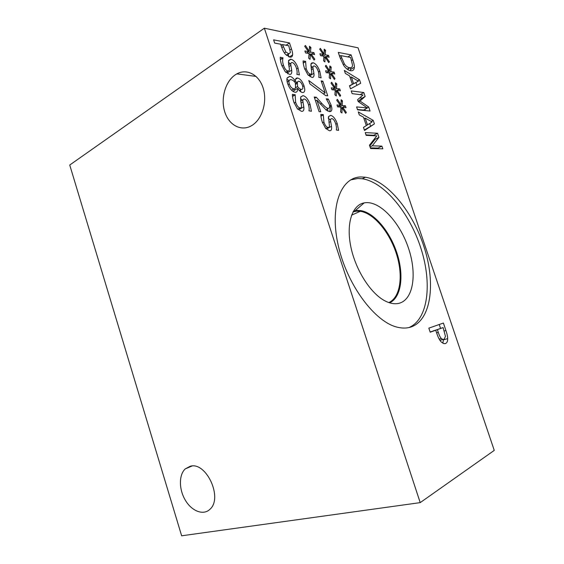 <?xml version="1.0" encoding="UTF-8"?>
<svg xmlns="http://www.w3.org/2000/svg" width="564" height="564" viewBox="0 0 564 564"><rect width="100%" height="100%" fill="white"/><g stroke="black" fill="none" stroke-linecap="round" stroke-linejoin="round"><path stroke-width="0.85" d="M420.208 502.623L181.643 535.8L69.739 165.019L264.354 28.2L420.208 502.623L494.261 450.396L358.048 47.827L264.354 28.2M297.39 83.275L297.545 86.553C298.99 88.4 300.281 89.331 301.43 89.338L301.486 89.345C302.903 89.401 303.235 88.132 302.487 85.552C301.613 83.056 300.408 81.632 298.885 81.265L298.793 81.258C297.884 81.181 297.411 81.85 297.39 83.275L295.458 84.466M297.545 86.553L295.367 87.885M293.569 89.034L294.584 90.212M295.536 86.32L295.346 82.894C293.971 80.983 292.547 79.912 291.066 79.679L290.925 79.658C289.043 79.693 288.5 81.117 289.29 83.923C290.319 86.828 291.821 88.47 293.781 88.851L293.858 88.858C295.014 89.112 295.571 88.266 295.536 86.32M295.296 81.033C295.332 78.868 296.044 77.853 297.418 77.987L297.58 78.001C300.189 78.671 302.332 81.258 304.003 85.763C305.343 90.254 304.863 92.503 302.558 92.51L302.501 92.503C300.972 92.284 299.35 90.917 297.644 88.393L297.58 88.379C297.757 91.1 296.946 92.383 295.162 92.242L295.092 92.235C292.032 91.509 289.558 88.654 287.675 83.683C286.886 81.209 286.695 79.312 287.118 77.987L289.825 76.366C291.623 76.655 293.428 78.206 295.233 81.026L294.323 81.639M297.58 88.379L293.576 90.825L293.569 91.756M300.513 89.93L300.781 91.784M295.205 81.089L296.819 82.485M295.233 81.026L294.295 81.611M286.914 79.186L289.099 80.751M282.486 44.563L285.842 52.029L288.923 53.841L290.439 52.501L288.761 45.747L282.486 44.563L281.098 45.494M285.842 52.029L284.446 52.953M292.568 54.934C292.413 56.478 291.623 57.225 290.192 57.183L285.596 54.426C284.009 52.713 282.67 50.217 281.577 46.932L280.682 44.218L274.661 43.083L273.603 39.854L289.508 42.942L291.475 48.892C292.392 51.613 292.758 53.622 292.568 54.934L289.346 57.027M288.359 54.215L288.69 56.795M289.508 42.942L286.061 45.24M280.816 44.634L282.035 44.866M283.008 57.951C282.423 60.045 282.557 62.428 283.403 65.114C284.679 68.723 286.159 70.669 287.859 70.944L288.014 70.958C289.149 71.085 289.579 70.211 289.297 68.322L288.578 64.07L288.655 60.32L290.975 59.234C293.823 60.045 296.185 62.964 298.046 67.976L299.399 74.913L296.875 74.328C297.327 72.791 297.15 70.648 296.347 67.913C295.24 64.797 293.879 63.02 292.279 62.583L292.089 62.562C290.961 62.505 290.559 63.429 290.883 65.325L291.687 70.133C292.074 73.172 291.348 74.582 289.508 74.385L285.187 71.656L281.626 65.064C280.597 61.73 280.139 59.135 280.252 57.267L283.008 57.951L280.393 59.671M287.513 71.283L287.823 73.842M288.387 62.273L290.241 63.753M282.931 57.718L280.364 59.403M295.169 94.851L295.614 102.204C296.89 105.806 298.349 107.71 300.006 107.907L300.041 107.914C301.275 108.055 301.74 107.125 301.437 105.123L300.69 100.794L300.739 96.923L303.009 95.661C305.815 96.317 308.156 99.165 310.031 104.206L311.42 111.263L308.938 110.819C309.368 109.204 309.178 107.019 308.367 104.248C307.246 101.111 305.899 99.37 304.32 99.024L304.313 99.024C303.065 98.933 302.614 99.906 302.974 101.936L303.799 106.836C304.222 110.05 303.446 111.545 301.486 111.334L297.418 108.824L293.865 102.26C292.829 98.897 292.356 96.247 292.448 94.322L295.169 94.851L292.575 96.423M299.611 108.168L299.766 109.204L303.799 106.836M300.478 98.559L302.424 100.152M295.092 94.611L292.547 96.155M370.054 111.023L357.576 109.825L356.589 106.892L367.39 107.978L358.168 101.52L357.569 99.743L363.012 94.999L352.14 93.645L351.224 90.917L363.822 92.538L365.141 96.444L360.043 101.048L368.708 107.033L370.054 111.023M345.337 73.383L344.343 70.437L359.508 79.75L360.692 83.26L350.526 88.83L349.49 85.749L352.415 84.262L349.609 75.936L345.337 73.383M354.354 67.236C354.241 69.689 353.12 70.86 350.991 70.761L350.505 70.704C348.037 70.169 345.746 68.385 343.624 65.353L339.972 57.429L338.287 52.403L351.125 54.898L352.761 59.756C354.009 63.492 354.537 65.988 354.354 67.236L350.582 69.492L350.413 70.683M359.282 114.901L358.281 111.919L373.206 120.358L374.404 123.904L364.52 130.488L363.477 127.379L366.318 125.603L363.491 117.199L359.282 114.901M382.808 148.825L370.576 148.515L369.462 145.195L376.808 135.875L366.156 135.346L365.225 132.596L377.563 133.266L378.945 137.369L372.247 145.829L381.899 146.125L382.808 148.825M411.107 326.958C407.102 328.304 402.689 328.424 397.874 327.324C375.511 322.686 347.516 285.793 338.456 246.383C329.186 206.96 340.783 176.955 361.031 176.955L365.444 177.223C387.983 180.699 413.518 212.811 424.537 248.442C435.739 284.023 431.072 320.007 411.107 326.958M447.668 338.633C447.753 341.199 447.026 342.827 445.497 343.525L443.854 343.624L441.429 342.137C439.793 340.607 438.277 337.78 436.874 333.648L435.725 330.229L430.205 332.217L428.837 328.142L443.396 323.045L445.92 330.504C447.083 333.909 447.668 336.616 447.668 338.633L443.424 339.866L442.832 343.229M342.031 107.766L341.96 113.004L340.628 111.912L340.938 107.09L337.639 106.878L336.997 104.946L340.36 105.376L336.708 100.209L337.378 99.299L341.072 104.897L341.142 99.722L342.475 100.836L342.158 105.574L345.394 105.799L346.035 107.696L342.715 107.245L346.338 112.426L345.683 113.329L342.031 107.766L340.853 108.436M330.68 73.806L330.567 78.889L329.214 77.747L329.566 73.08L326.218 72.664L325.576 70.754L329.002 71.381L325.322 66.129L326.013 65.29L329.728 70.958L329.841 65.932L331.181 67.102L330.821 71.684L334.121 72.1L334.748 73.99L331.378 73.341L335.023 78.6L334.346 79.439L330.68 73.806L329.461 74.547M325.738 56.492L325.04 56.929L324.899 61.927L323.546 60.757L323.919 56.174L320.535 55.66L319.901 53.749L323.355 54.475L319.668 49.181L320.366 48.384L324.088 54.088L324.222 49.131L325.569 50.323L325.188 54.835L328.509 55.35L329.136 57.232L325.738 56.492L329.397 61.779L328.713 62.59L325.033 56.922L323.792 57.704M336.341 90.755L336.257 95.908L334.91 94.794L335.242 90.057L331.914 89.739L331.272 87.815L334.671 88.344L331.005 83.134L331.681 82.266L335.39 87.899L335.481 82.795L336.814 83.937L336.475 88.597L339.747 88.915L340.381 90.811L337.032 90.261L340.67 95.478L340.007 96.352L336.341 90.755L335.143 91.46M325.689 128.423L322.305 122.127C321.29 118.87 320.803 116.297 320.853 114.407L323.285 114.605L323.905 122.007C325.118 125.434 326.471 127.245 327.973 127.443L328.079 127.45C329.214 127.549 329.623 126.625 329.305 124.679L328.516 116.677L330.652 115.373C333.225 115.98 335.404 118.687 337.194 123.495L338.597 130.362L336.306 130.009C336.673 128.416 336.454 126.28 335.658 123.594C334.593 120.604 333.338 118.948 331.9 118.623L331.851 118.616C330.694 118.567 330.3 119.526 330.659 121.507L331.512 126.273C331.956 129.403 331.272 130.897 329.468 130.749L325.689 128.423M327.726 95.795L325.604 95.556L309.89 83.909L308.769 80.539L325.153 92.87L321.177 80.941L322.855 81.174L327.726 95.795M310.271 54.243L310.073 59.361L308.656 58.162L309.1 53.467L305.547 52.924L304.898 50.964L308.522 51.726L304.701 46.29L305.441 45.472L309.305 51.331L309.502 46.262L310.912 47.489L310.454 52.107L313.951 52.649L314.592 54.574L311.018 53.799L314.811 59.234L314.085 60.052L310.271 54.243L308.952 55.089M307.902 74.8L304.511 68.455C303.51 65.241 303.044 62.738 303.115 60.933L305.61 61.349L306.153 68.491C307.387 71.973 308.79 73.835 310.362 74.095L310.503 74.11C311.561 74.229 311.948 73.376 311.659 71.557L310.94 63.831L313.076 62.766C315.727 63.535 317.962 66.34 319.76 71.17L321.113 77.867L318.773 77.317C319.168 75.83 318.97 73.764 318.188 71.12C317.109 68.117 315.826 66.404 314.338 66.002L314.169 65.981C313.119 65.925 312.759 66.82 313.083 68.653L313.901 73.292C314.303 76.225 313.647 77.599 311.934 77.402L307.902 74.8M320.789 111.806L319.09 111.658L314.24 97.029L316.326 97.262L321.727 103.318C324.963 106.836 327.162 108.542 328.34 108.436L329.764 107.456L329.39 104.671L326.26 98.827L328.283 99.052L331.096 105.059C332.478 109.501 331.956 111.686 329.531 111.623L326.281 110.156L316.933 100.188L320.789 111.806M316.933 100.188L315.551 100.998M327.409 108.196L327.91 111.178M328.283 99.052L326.916 99.842M316.326 97.262L314.642 98.256M309.798 74.547L310.087 76.725M310.736 65.847L312.259 67.172M305.688 61.582L303.27 63.112M305.61 61.349L303.242 62.858M314.811 59.234L313.915 59.798M311.018 53.799L310.292 54.264M313.951 52.649L311.864 53.982M310.454 52.107L308.48 53.368M310.912 47.489L309.417 48.455M309.305 51.331L306.583 53.079M308.522 51.726L306.456 53.058M322.855 81.174L321.522 81.97M325.153 92.87L323.383 93.906M327.395 127.824L327.501 128.479L331.512 126.273M328.311 118.25L329.919 119.695M323.362 114.837L320.979 116.184M323.285 114.605L320.951 115.93M340.67 95.478L339.775 95.993M337.032 90.261L335.15 91.361M339.747 88.915L337.35 90.318M336.475 88.597L334.17 89.951M335.164 91.121L335.517 91.149M336.814 83.937L335.446 84.741M335.39 87.899L332.245 89.768M329.397 61.779L328.537 62.315M328.509 55.35L326.45 56.64M325.188 54.835L323.228 56.069M325.569 50.323L324.166 51.218M324.088 54.088L321.388 55.787M323.355 54.475L321.297 55.773M335.023 78.6L334.142 79.122M331.378 73.341L329.461 74.504M334.121 72.1L331.9 73.447M330.821 71.684L328.699 72.975M331.181 67.102L329.792 67.948M329.728 70.958L326.803 72.742M329.002 71.381L326.775 72.735M346.338 112.426L345.422 112.934M342.715 107.245L340.86 108.295M345.394 105.799L342.799 107.259M342.158 105.574L339.627 107.005M340.882 107.964L341.389 107.992M342.475 100.836L341.114 101.605M338.322 106.533L338.294 106.92M341.072 104.897L340.325 105.32M340.36 105.376L337.709 106.885M368.708 107.033L367.213 107.851M364.936 109.324L365.359 110.572M360.043 101.048L358.626 101.844M365.141 96.444L361.32 98.587L358.147 101.45M363.822 92.538L360.121 94.639M360.77 96.952L361.32 98.587M367.39 107.978L363.547 110.086L357.47 109.501M351.33 76.958L353.593 83.669L358.387 81.181L351.33 76.958L350.181 77.635M358.387 81.181L349.743 85.813M353.593 83.669L349.772 85.89M352.415 84.262L349.546 85.925M359.508 79.75L357.724 80.786M355.94 82.605L356.864 85.361M340.769 55.589L344.392 63.972C345.859 66.129 347.565 67.37 349.518 67.708L349.969 67.765C351.619 67.884 352.472 67.01 352.521 65.149L350.639 57.457L340.769 55.589L339.598 56.308M344.392 63.972L343.201 64.698M347.875 69.64L348.665 68.216M350.498 67.772L350.582 69.492M351.125 54.898L347.812 56.922M339.387 55.681L340.332 55.857M365.183 118.116L367.46 124.898L372.127 121.937L365.183 118.116L364.013 118.75M367.46 124.898L366.29 125.518M374.404 123.904L364.372 130.044M373.206 120.358L371.204 121.429M369.702 123.474L370.534 125.948M381.899 146.125L377.993 148.085L378.204 148.713M372.247 145.829L370.047 146.95M370.365 147.888L377.993 148.085M378.945 137.369L375.053 139.357L369.744 146.034M377.563 133.266L373.678 135.275L373.833 135.727M374.757 138.476L375.053 139.357M366.001 134.888L373.678 135.275M443.107 327.578L437.382 329.637L438.298 332.379C439.314 335.517 440.329 337.554 441.337 338.492L442.867 339.479L444.037 339.38L445.468 336.391L443.107 327.578L433.152 331.005M437.382 329.637L433.124 330.92M441.337 338.492L439.201 339.112M440.061 340.48L440.463 340.177M439.243 324.497L440.54 328.347M435.725 330.229L430.128 331.992M330.56 105.369L329.855 111.637M328.791 116.374L328.311 117.989M235.301 74.808L236.852 73.87C246.947 68.202 259.369 74.871 263.325 88.654C267.414 102.366 261.915 119.512 251.854 125.497C241.519 131.877 229.047 125.405 224.832 112.095C220.468 98.883 225.17 81.561 235.301 74.808M190.174 466.28C206.043 461.218 223.217 497.829 210.005 509.221C203.541 515.722 191.943 511.329 185.457 500.423C178.858 489.608 178.718 474.86 185.267 468.881L190.174 466.28M353.015 211.916L356.49 211.155L360.297 211.281C373.974 213.333 389.682 232.396 396.492 254.103C403.401 275.789 400.461 297.51 388.808 302.558M350.646 179.902L357.823 178.499L362.25 178.753C384.577 182.116 409.838 213.425 420.984 248.52C432.285 283.565 428.203 319.443 408.942 327.557M399.404 303.199C395.138 304.377 390.38 303.629 385.134 300.964C370.724 293.654 355.574 270.057 350.829 246.764C346 223.436 352.218 205 364.168 202.878L365.881 202.645C380.855 201.559 400.038 222.801 408.47 248.132C417.092 273.42 413.595 299.167 399.404 303.199M360.607 210.591L356.737 210.485L353.416 211.19L356.779 210.464L360.607 210.591C374.404 212.67 390.239 231.86 397.155 253.751C404.162 275.613 401.293 297.58 389.604 302.819M360.565 210.612C374.348 212.684 390.175 231.853 397.098 253.729C404.106 275.577 401.265 297.545 389.597 302.819M301.43 89.338L299.357 90.6M289.29 83.923L288.042 84.699M293.781 88.851L291.553 90.219M304.003 85.763L302.762 86.518M297.58 78.001L295.578 79.249M289.825 76.366L287.09 78.086M283.206 46.741L281.824 47.665M288.627 53.799L286.406 55.258M291.475 48.892L290.072 49.815M291.687 70.133L287.725 72.657M290.883 65.325L289.008 66.531M298.046 67.976L296.636 68.871M290.975 59.234L288.493 60.841M287.859 70.944L285.758 72.277M283.403 65.114L281.965 66.044M302.974 101.936L301.091 103.057M310.031 104.206L308.607 105.038M303.009 95.661L300.69 97.05M300.041 107.914L297.799 109.233M295.614 102.204L294.147 103.078M331.096 105.059L329.707 105.856M328.375 108.443L325.893 109.853L328.34 108.436M321.727 103.318L320.345 104.121M313.901 73.292L309.981 75.71M313.083 68.653L311.342 69.739M319.76 71.17L318.448 71.98M313.076 62.766L310.834 64.176M310.362 74.095L308.374 75.322M306.153 68.491L304.814 69.337M330.659 121.507L328.918 122.48M337.194 123.495L335.862 124.228M328.079 127.45L325.893 128.655M323.905 122.007L322.53 122.776M341.509 57.796L340.346 58.508M349.518 67.708L347.142 69.132M352.761 59.756L351.633 60.44M438.298 332.379L436.614 332.88M445.497 343.525L445.003 343.673M445.92 330.504L444.256 330.998M297.616 81.991L295.374 83.373M301.486 89.345L299.378 90.621M289.078 80.821L287.203 81.991M293.858 88.858L291.588 90.254M295.635 79.101L297.418 77.987M287.147 77.91L289.635 76.344M288.923 53.841L286.554 55.392M288.69 64.747L290.904 63.323M288.585 60.51L290.622 59.192M285.835 72.354L288.014 70.958M300.753 101.146L302.988 99.814M300.704 97.008L302.96 95.654M297.785 109.219L300.006 107.907M311.011 67.948L313.091 66.651M310.919 63.887L312.766 62.731M308.438 75.386L310.503 74.11M328.558 116.551L330.652 115.373M325.851 128.606L327.973 127.443M349.969 67.765L347.389 69.309M442.867 339.479L439.955 340.325M311.793 63.344L311.659 62.942M236.852 73.87L256.077 76.415M185.267 468.881L191.929 466.04M351.583 215.166L360.297 211.281M365.444 177.223L362.25 178.753M355.172 210.703L364.168 202.878"/></g></svg>
